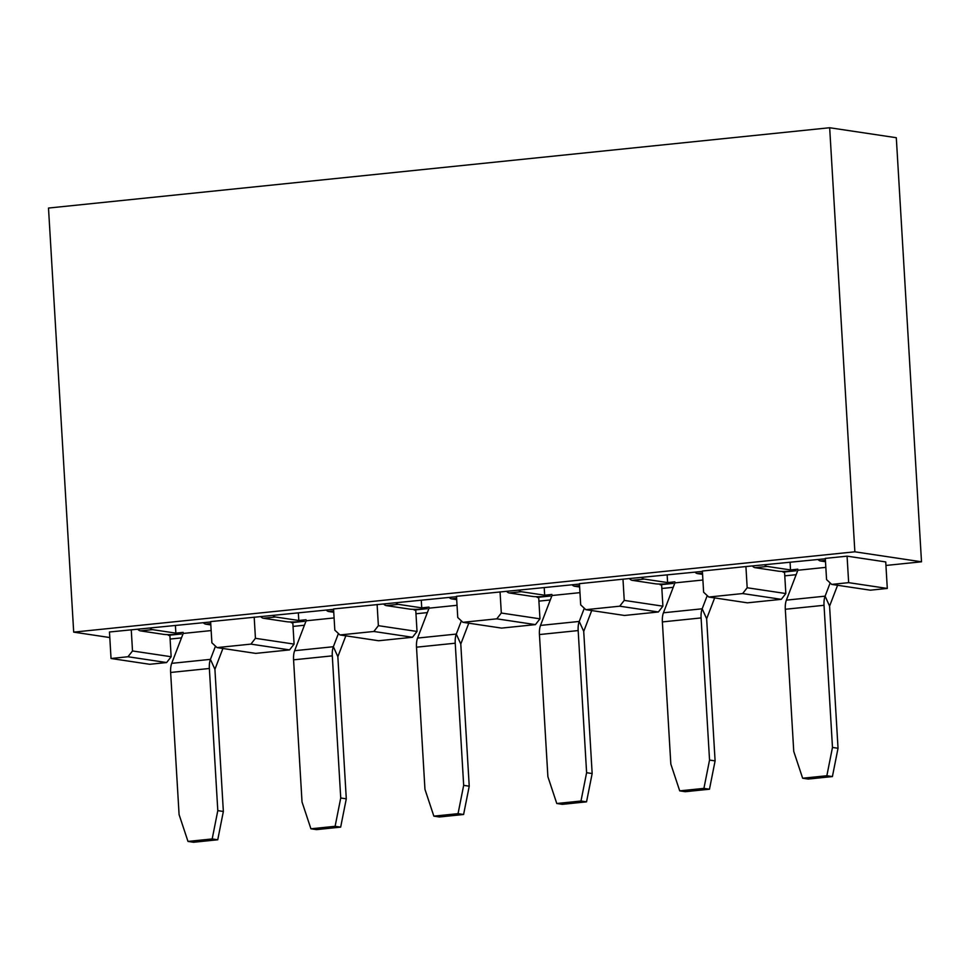 <?xml version="1.0" encoding="UTF-8"?>
<svg xmlns="http://www.w3.org/2000/svg" width="970" height="970" viewBox="0 0 970 970"><rect width="100%" height="100%" fill="white"/><g stroke="black" fill="none" stroke-linecap="round" stroke-linejoin="round"><path stroke-width="1.45" d="M518.877 590.293A16.005 6.56 84.1 0 0 521.339 591.712L509.238 592.961L532.566 596.453A13.337 1.273 176.6 0 0 550.22 596.041L537.15 597.387L538.702 597.617L539.963 618.824L535.44 624.619L496.786 618.836L462.908 622.316L501.563 628.099L535.44 624.619M544.218 587.687L544.667 595.216L551.918 594.464L551.991 595.519L540.508 625.42A13.337 5.468 -95.9 0 0 539.441 634.55L547.892 776.691L556.78 803.512L580.981 801.026L586.607 772.714L578.168 630.573A13.337 5.468 -95.9 0 1 579.236 621.443L584.304 608.238M579.963 592.646L551.991 595.519M579.624 586.995L574.579 586.244A16.005 6.56 -95.9 0 1 572.106 584.813M509.238 592.961A16.005 6.56 -95.9 0 1 506.776 591.53M544.667 595.216L521.339 591.712M586.607 772.714L592.161 773.539L583.722 631.397L591.712 610.554M556.78 803.512L562.333 804.336L586.535 801.851L580.981 801.026M592.161 773.539L586.535 801.851M641.801 577.647A16.005 6.56 84.1 0 0 644.274 579.078L632.173 580.327L655.502 583.819A13.337 1.273 176.6 0 0 673.156 583.406L660.085 584.752L661.637 584.983L662.898 606.177L658.375 611.985L624.486 615.465L585.844 609.681L619.721 606.189L624.244 600.394L622.982 579.187L579.429 583.673L580.69 604.868L585.844 609.681M667.154 575.04L667.602 582.57L674.853 581.83L674.914 582.885L663.444 612.785A13.337 5.468 -95.9 0 0 662.377 621.915L670.828 764.057L679.715 790.865L703.917 788.38L709.543 760.068L701.092 617.926A13.337 5.468 -95.9 0 1 702.171 608.796L707.239 595.604M702.898 580.011L674.914 582.885M702.559 574.361L697.515 573.609A16.005 6.56 -95.9 0 1 695.041 572.179M632.173 580.327A16.005 6.56 -95.9 0 1 629.712 578.896M667.602 582.57L644.274 579.078M709.543 760.068L715.096 760.904L706.645 618.763L714.647 597.92M679.715 790.865L685.269 791.702L709.47 789.216L703.917 788.38M715.096 760.904L709.47 789.216M764.736 565.013A16.005 6.56 84.1 0 0 767.209 566.444L755.109 567.68L778.437 571.172A13.337 1.273 176.6 0 0 796.079 570.76L783.02 572.106L784.572 572.336L785.833 593.543L781.311 599.339L747.421 602.831L708.779 597.035L742.656 593.555L747.179 587.759L745.918 566.553L702.365 571.027L703.626 592.233L708.779 597.035M790.089 562.406L790.526 569.936L797.789 569.184L797.849 570.251L786.379 600.139A13.337 5.468 -95.9 0 0 785.312 609.269L793.751 751.41L802.651 778.231L826.852 775.745L832.478 747.433L824.027 605.292A13.337 5.468 -95.9 0 1 825.106 596.162L830.162 582.958M825.834 567.365L797.849 570.251M825.494 561.715L820.45 560.963A16.005 6.56 -95.9 0 1 817.977 559.532M755.109 567.68A16.005 6.56 -95.9 0 1 752.647 566.25M790.526 569.936L767.209 566.444M832.478 747.433L838.031 748.258L829.58 606.117L837.583 585.274M802.651 778.231L808.204 779.068L832.405 776.57L826.852 775.745M838.031 748.258L832.405 776.57M462.908 622.316L457.755 617.514L456.494 596.308L579.454 584.061M702.389 571.415L622.982 579.187M825.324 558.781L745.918 566.553M848.653 582.655L831.714 584.401L826.561 579.587L825.3 558.393L847.077 556.149L885.731 561.933L887.295 588.438L848.653 582.655L847.077 556.149M456.518 596.695L333.559 608.954L334.82 630.148L339.973 634.95L373.85 631.47L378.373 625.674L417.027 631.458L415.766 610.263L414.214 610.021L427.285 608.687A13.337 1.273 176.6 0 1 409.631 609.099L386.303 605.607A16.005 6.56 -95.9 0 1 383.841 604.177M333.583 609.342L210.623 621.588L211.884 642.795L217.037 647.596L250.915 644.116L255.437 638.308L294.092 644.104L292.831 622.898L291.279 622.667L304.35 621.321A13.337 1.273 176.6 0 1 286.696 621.734L263.367 618.242A16.005 6.56 -95.9 0 1 260.906 616.811M171.156 656.738L166.634 662.546L149.695 664.28L111.041 658.497L127.979 656.751L132.514 650.955L171.156 656.738L169.895 635.544L168.344 635.302L181.414 633.968A13.337 1.273 176.6 0 1 163.76 634.38L140.432 630.876A16.005 6.56 -95.9 0 1 137.97 629.457M210.648 621.976L109.464 631.991L111.041 658.497M109.804 637.545L73.696 632.137L854.861 551.809L921.5 561.8L885.937 565.449M796.152 574.689L784.779 575.853M673.216 587.323L661.843 588.487M550.281 599.969L538.908 601.133M427.346 612.603L415.972 613.767M304.41 625.238L293.037 626.414M181.475 637.884L170.102 639.048M921.5 561.8L896.304 137.716L829.665 127.737L854.861 551.809M73.696 632.137L48.5 208.053L829.665 127.737M537.101 596.708L537.15 597.387M496.786 618.836L501.308 613.028L500.047 591.833M501.308 613.028L539.963 618.824M624.244 600.394L662.898 606.177M660.036 584.061L660.085 584.752M658.375 611.985L619.721 606.189M782.972 571.427L783.02 572.106M747.179 587.759L785.833 593.543M781.311 599.339L742.656 593.555M831.714 584.401L870.357 590.184L887.295 588.438M168.307 634.622L168.344 635.302M132.514 650.955L131.253 629.748M294.092 644.104L289.569 649.9L255.692 653.38L217.037 647.596M255.437 638.308L254.188 617.114M291.242 621.988L291.279 622.667M289.569 649.9L250.915 644.116M414.178 609.342L414.214 610.021M378.373 625.674L377.112 604.468M417.027 631.458L412.505 637.266L378.627 640.746L339.973 634.95M412.505 637.266L373.85 631.47M166.634 662.546L127.979 656.751M298.348 612.967L298.796 620.485L306.047 619.745L306.12 620.8L294.65 650.7A13.337 5.468 -95.9 0 0 293.57 659.83L302.022 801.972L310.921 828.792L335.111 826.307L340.737 797.995L332.298 655.853A13.337 5.468 -95.9 0 1 333.365 646.723L338.433 633.519M334.092 617.926L306.12 620.8M333.753 612.276L328.709 611.524A16.005 6.56 -95.9 0 1 326.247 610.094M273.006 615.562A16.005 6.56 84.1 0 0 275.468 616.993L263.367 618.242M298.796 620.485L275.468 616.993M340.737 797.995L346.29 798.819L337.851 656.678L345.841 635.835M310.921 828.792L316.475 829.617L340.664 827.131L335.111 826.307M346.29 798.819L340.664 827.131M421.283 600.321L421.732 607.85L428.982 607.099L429.055 608.166L417.573 638.066A13.337 5.468 -95.9 0 0 416.506 647.184L424.957 789.325L433.857 816.146L458.046 813.66L463.672 785.348L455.233 643.207A13.337 5.468 -95.9 0 1 456.3 634.077L461.368 620.873M457.028 605.292L429.055 608.166M456.688 599.642L451.644 598.878A16.005 6.56 -95.9 0 1 449.183 597.459M395.942 602.928A16.005 6.56 84.1 0 0 398.403 604.358L386.303 605.607M421.732 607.85L398.403 604.358M463.672 785.348L469.225 786.185L460.786 644.044L468.777 623.201M433.857 816.146L439.41 816.982L463.599 814.497L458.046 813.66M469.225 786.185L463.599 814.497M175.412 625.601L175.861 633.131L183.124 632.379L183.185 633.446L171.714 663.347A13.337 5.468 -95.9 0 0 170.635 672.465L179.086 814.606L187.986 841.427L212.187 838.941L217.801 810.629L209.362 668.488A13.337 5.468 -95.9 0 1 210.429 659.357L215.498 646.153M211.157 630.573L183.185 633.446M210.817 624.922L205.773 624.159A16.005 6.56 -95.9 0 1 203.312 622.728M150.071 628.208A16.005 6.56 84.1 0 0 152.532 629.639L140.432 630.876M175.861 633.131L152.532 629.639M217.801 810.629L223.355 811.466L214.916 669.324L222.906 648.469M187.986 841.427L193.539 842.263L217.741 839.777L212.187 838.941M223.355 811.466L217.741 839.777M579.551 585.734L574.579 586.244M583.722 631.397L579.236 621.443L540.508 625.42M578.168 630.573L539.441 634.55M702.486 573.088L697.515 573.609M706.645 618.763L702.171 608.796L663.444 612.785M701.092 617.926L662.377 621.915M825.421 560.454L820.45 560.963M829.58 606.117L825.106 596.162L786.379 600.139M824.027 605.292L785.312 609.269M333.68 611.015L328.709 611.524M337.851 656.678L333.365 646.723L294.65 650.7M332.298 655.853L293.57 659.83M456.615 598.369L451.644 598.878M460.786 644.044L456.3 634.077L417.573 638.066M455.233 643.207L416.506 647.184M210.745 623.649L205.773 624.159M214.916 669.324L210.429 659.357L171.714 663.347M209.362 668.488L170.635 672.465"/></g></svg>
